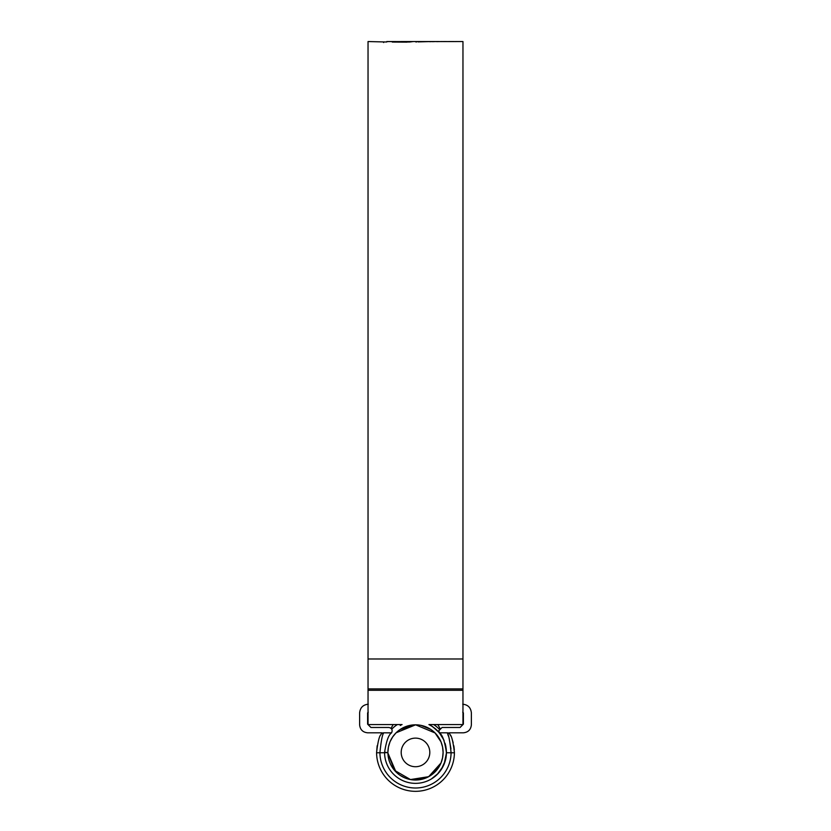 <?xml version="1.0" encoding="UTF-8"?>
<svg xmlns="http://www.w3.org/2000/svg" width="831" height="831" viewBox="0 0 831 831"><rect width="100%" height="100%" fill="white"/><g stroke="black" fill="none" stroke-linecap="round" stroke-linejoin="round"><path stroke-width="1.25" d="M462.722 712.188L463.386 712.853L463.386 724.154L460.062 727.478L442.071 727.478L438.747 730.802L439.412 732.807L447.265 732.807M445.593 745.293L446.424 752.419C444.73 741.283 442.424 734.781 439.495 732.9L439.412 732.807M377.16 745.781L376.588 752.782A38.912 38.912 0 0 0 415.5 791.33A38.912 38.912 0 0 0 454.412 752.782L446.424 752.751A30.924 30.924 0 0 1 415.5 783.353A30.924 30.924 0 0 1 384.576 752.751L379.923 752.751A35.588 35.588 0 0 0 415.5 788.006A35.588 35.588 0 0 0 451.077 752.751C449.872 740.618 448.553 733.97 447.13 732.807L447.307 733.212M368.278 712.188L367.614 712.853L367.614 724.154L370.938 727.478L388.929 727.478C391.9 728.216 392.793 729.982 391.588 732.807L383.87 732.807L391.505 732.9C388.576 734.801 386.259 741.304 384.576 752.419L384.576 752.751M376.588 752.419C377.866 741.886 379.31 735.944 380.91 734.604L380.723 734.978M380.972 734.479L381.896 732.807L367.614 732.807C362.794 732.298 360.135 729.639 359.626 724.819L359.626 712.853C360.176 707.638 363.064 704.75 368.278 704.2M450.028 734.479L450.09 734.604C451.69 735.944 453.134 741.886 454.412 752.419M462.722 704.2C467.936 704.75 470.824 707.638 471.374 712.853L471.374 724.819C470.865 729.639 468.206 732.298 463.386 732.807L449.104 732.807L450.09 734.604A3.324 3.324 0 0 0 447.13 732.807M383.735 732.807L383.87 732.807C382.447 733.96 381.128 740.608 379.923 752.751L376.588 752.782M454.318 749.739L453.84 745.822M453.155 742.644L452.407 740.099M450.755 735.965L450.309 735.03M447.795 734.438L448.418 736.152M449.187 738.614L450.973 748.918M380.91 734.604A3.324 3.324 0 0 1 383.87 732.807M455.461 41.55L462.96 41.55L462.96 724.559L428.921 724.559L432.338 726.481M386.758 41.997L368.04 41.55L368.04 724.559L402.09 724.559M406.951 42.142L392.263 42.059L409.569 42.017L412.758 41.612L402.36 41.55L438.394 41.55M436.472 41.623L442.134 41.55M436.472 41.56L438.436 41.55M435.454 41.56L432.432 41.664L435.454 41.56M432.702 41.571L429.679 41.685L432.702 41.571M417.91 41.893L429.97 41.571L417.91 41.893M406.951 41.643L393.873 41.55M402.36 41.55L397.602 41.602M386.758 41.56L394.517 41.56M383.683 41.903L383.621 42.547M386.758 41.612L393.094 41.571M441.365 41.571L456.229 41.571M455.149 41.571L442.445 41.571M416.134 42.152L416.134 41.56M445.125 41.55L446.382 41.55M448.709 41.55L454.225 41.55M442.57 747.048L443.1 752.419L442.57 757.799L441.001 762.993L438.456 767.751L435.029 771.926L430.842 775.365L426.064 777.92L420.891 779.499L410.119 779.499M441.001 762.983L428.671 776.684L410.472 779.561L394.507 770.337L387.911 753.135M443.1 752.419A27.6 27.6 0 0 1 415.5 780.029A27.6 27.6 0 0 1 387.9 752.419A27.6 27.6 0 0 1 415.5 724.819A27.6 27.6 0 0 1 443.1 752.419L442.57 757.81L443.1 752.419L442.57 747.038L443.1 752.419M384.576 752.647L387.9 752.668L384.576 752.2M442.591 757.706L441.095 762.765M438.654 767.449L431.351 775.022M426.739 777.639L415.988 780.018M404.936 777.92L400.168 775.375L404.926 777.92M395.971 771.926L387.9 753.031M438.446 767.771L435.018 771.937M388.43 747.017L389.999 741.854M392.554 737.076L395.971 732.911M400.168 729.473L415.76 724.819M415.853 724.819L418.71 725.006M420.995 725.37L430.842 729.473M438.446 737.087L435.029 732.921L441.001 741.865L442.57 747.017L441.012 741.886L438.456 737.097L435.018 732.911L430.853 729.483M410.119 725.349L415.479 724.819M420.881 725.349L426.043 726.917M388.139 748.773L388.482 746.778M401.196 752.419A14.304 14.304 0 0 0 415.5 766.722A14.304 14.304 0 0 0 429.804 752.419A14.304 14.304 0 0 0 415.5 738.125A14.304 14.304 0 0 0 401.196 752.419M393.188 724.559L391.058 728.247M439.942 728.247L437.812 724.559M439.215 729.109A33.261 33.261 0 0 0 433.647 724.559M397.353 724.559A33.261 33.261 0 0 0 391.785 729.109M387.9 752.097L388.472 746.799M390.092 741.636L392.658 736.92M396.117 732.765L415.614 724.819L435.06 732.952M438.664 731.934L435.745 729.047M462.96 658.983L368.04 658.983M462.96 690.27L368.04 690.27M462.96 688.899L368.04 688.899M438.861 41.55L437.542 41.55M445.904 41.55L443.359 41.55M446.424 752.782L445.302 760.708L441.178 769.651M437.179 774.471L436.057 775.531M446.413 753.509L445.229 760.947L443.203 766.172L437.21 774.45M435.164 776.289L434.094 777.13M430.344 725.286L431.653 726.045M432.816 726.803L439.267 732.641L443.712 739.756M439.786 733.274L441.739 736.058M443.172 738.624L444.149 740.785M445.925 746.882L446.413 753.343L445.572 759.659M445.53 759.835L442.83 766.899M442.746 767.055L439.308 772.165M436.639 775.001L434.883 776.518M430.209 725.214L431.123 725.733M400.251 725.515L401.217 724.996M437.74 730.927L441.084 735.04M442.528 737.388L443.951 740.296M445.25 743.963L446.424 751.733M446.424 753.146L444.128 764.115M444.076 764.26L440.253 770.971L436.088 775.5M432.317 726.46L438.051 731.249L442.154 736.733M445.032 743.246L445.707 745.771M446.164 748.399L446.424 752.055M431.382 725.889L435.486 728.818M439.287 732.662L441.406 735.528M442.871 738.021L444.138 740.753M445.406 744.534L446.392 750.964M446.392 753.883C445.863 757.55 446.611 757.519 443.91 764.645C442.362 768.083 440.492 770.981 438.28 773.339L431.382 778.959M445.094 743.454L445.863 746.529M446.185 748.575L446.424 751.962"/></g></svg>
